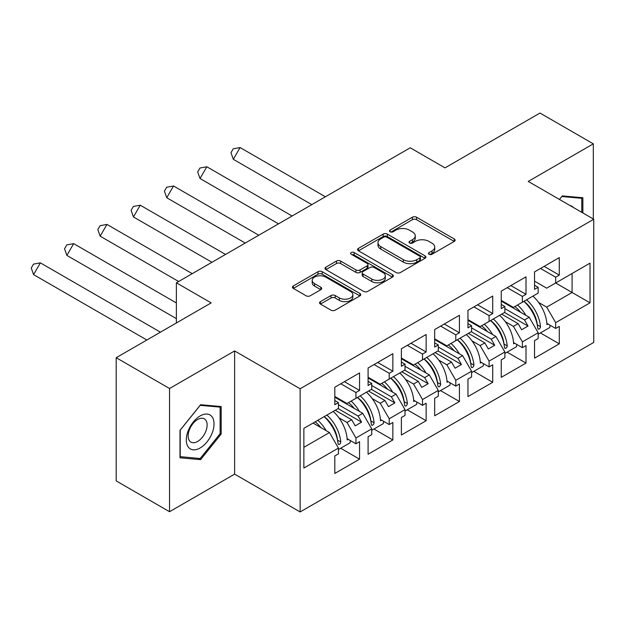 <?xml version="1.0" encoding="UTF-8"?>
<svg xmlns="http://www.w3.org/2000/svg" width="625" height="625" viewBox="0 0 625 625"><rect width="100%" height="100%" fill="white"/><g stroke="black" fill="none" stroke-linecap="round" stroke-linejoin="round"><path stroke-width="0.94" d="M429.078 254.266A2.07 1.195 0 0 0 432.008 254.266L454.266 241.414A2.961 1.711 0 0 0 455.133 240.203A2.961 1.711 0 0 0 454.266 239L416.563 217.227A2.961 1.711 0 0 0 412.375 217.227L390.117 230.078A2.07 1.195 0 0 0 389.516 230.922A2.07 1.195 0 0 0 390.117 231.773A2.07 1.195 0 0 0 393.055 231.773L395.93 230.109A9.477 5.469 0 0 1 409.336 230.109L412.477 231.922A9.477 5.469 0 0 1 415.258 235.789A9.477 5.469 0 0 1 412.477 239.664L409.602 241.328A2.07 1.195 0 0 0 408.992 242.172A2.07 1.195 0 0 0 409.602 243.016A2.07 1.195 0 0 0 412.531 243.016L415.414 241.352A9.477 5.469 0 0 1 428.82 241.352L431.961 243.172A9.477 5.469 0 0 1 434.734 247.039A9.477 5.469 0 0 1 431.961 250.906L429.078 252.57A2.07 1.195 0 0 0 428.469 253.414A2.07 1.195 0 0 0 429.078 254.266L429.078 252.57M593.32 218.992L593.32 143.844L539.977 113.047L445.023 167.867L410.242 147.789L176.375 282.812L176.375 322.969M169.547 511.711L234.625 474.133L234.625 350.938L169.547 388.508L169.547 511.711L116.195 480.906L116.195 357.711L211.156 302.891L176.375 282.812M169.547 388.508L116.195 357.711M320.43 301.633A2.961 1.711 0 0 0 319.562 302.844A2.961 1.711 0 0 0 320.43 304.055L331 310.164A2.961 1.711 0 0 0 335.195 310.164L359.906 295.891A2.961 1.711 0 0 0 360.773 294.68A2.961 1.711 0 0 0 359.906 293.477L322.203 271.703A2.961 1.711 0 0 0 318.016 271.703L293.305 285.977A2.961 1.711 0 0 0 292.438 287.188A2.961 1.711 0 0 0 293.305 288.391L306.078 295.773A2.961 1.711 0 0 0 310.266 295.773L320.844 289.664A2.961 1.711 0 0 0 321.711 288.453A2.961 1.711 0 0 0 320.844 287.242L314.508 283.586A7.922 4.578 0 0 1 312.188 280.352A7.922 4.578 0 0 1 317.078 276.125A7.922 4.578 0 0 1 325.719 277.117L350.531 291.445A7.922 4.578 0 0 1 352.859 294.68A7.922 4.578 0 0 1 347.961 298.906A7.922 4.578 0 0 1 339.328 297.914L335.195 295.531A2.961 1.711 0 0 0 331 295.531L320.43 301.633L320.43 304.055M234.625 350.938L300.133 388.758L593.75 219.242L593.75 342.438L300.133 511.953L300.133 388.758M593.32 143.844L528.242 181.422L593.75 219.242M396.141 272.555A2.961 1.711 0 0 0 400.328 272.555L425.047 258.281A2.961 1.711 0 0 0 425.914 257.078A2.961 1.711 0 0 0 425.047 255.867L387.344 234.102A2.961 1.711 0 0 0 383.156 234.102L358.445 248.367A2.961 1.711 0 0 0 357.57 249.578A2.961 1.711 0 0 0 358.445 250.789L396.141 272.555M352.047 254.711A2.07 1.195 0 0 1 354.148 255.008L354.148 252.539L392.477 274.672A2.961 1.711 0 0 1 393.344 275.875A2.961 1.711 0 0 1 392.477 277.086L367.766 291.359A2.961 1.711 0 0 1 363.57 291.359L325.875 269.594L325.875 267.172A2.961 1.711 0 0 0 325.008 268.383A2.961 1.711 0 0 0 325.875 269.594M325.875 267.172L336.453 261.062A2.961 1.711 0 0 1 340.641 261.062L355.93 269.891A2.961 1.711 0 0 0 360.117 269.891L367.133 265.844A2.961 1.711 0 0 0 368 264.633A2.961 1.711 0 0 0 367.133 263.422L351.219 254.234A2.07 1.195 0 0 1 350.609 253.383A2.07 1.195 0 0 1 351.891 252.281A2.07 1.195 0 0 1 354.148 252.539M358.07 397.07L361.586 395.039M338.438 404.711L358.07 416.047L362.766 413.336L334.812 397.195M391.359 377.852L394.875 375.82M371.727 385.492L391.359 396.828L396.047 394.117L368.094 377.977M424.641 358.633L428.164 356.602M405.016 366.273L424.641 377.609L429.336 374.898L401.383 358.758M457.93 339.422L461.453 337.383M438.297 347.055L457.93 358.391L462.625 355.68L434.672 339.539M491.219 320.203L494.742 318.164M471.586 327.836L491.219 339.172L495.914 336.461L467.961 320.32M524.508 300.984L528.031 298.945M504.875 308.617L524.508 319.953L529.203 317.242L501.25 301.102M495.914 336.461L504.875 351.984L489.086 361.102L480.125 345.578L484.82 342.867L468.391 333.383M473.797 371.367L492.711 382.289L492.711 364.797L489.086 366.891L489.086 361.102M492.711 382.289L467.961 396.578L467.961 379.086L471.586 376.992L471.586 371.203L455.797 380.32L446.836 364.797L451.531 362.086L435.102 352.602M440.508 390.586L459.422 401.508L459.422 384.016L455.797 386.109L455.797 380.32M459.422 401.508L434.672 415.797L434.672 398.305L438.297 396.211L438.297 390.422L422.508 399.539L413.547 384.016L418.242 381.305L401.813 371.82M407.227 409.805L426.141 420.727L426.141 403.234L422.508 405.328L422.508 399.539M426.141 420.727L401.383 435.016L401.383 417.523L405.016 415.43L405.016 409.641L389.219 418.758L380.258 403.234L384.953 400.523L368.523 391.039M373.938 429.023L392.852 439.945L392.852 422.453L389.219 424.547L389.219 418.758M392.852 439.945L368.094 454.234L368.094 436.742L371.727 434.648L371.727 428.859L355.938 437.977L346.977 422.453L351.664 419.742L335.234 410.258M340.648 448.242L359.562 459.164L359.562 441.672L355.938 443.766L355.938 437.977M359.562 459.164L334.812 473.453L334.812 455.961L338.438 453.867L338.438 448.078L303.867 468.031L303.867 428.367L338.438 408.406L338.438 402.617L334.812 404.711L334.812 387.219L359.562 372.93L359.562 390.422L355.938 392.516L355.938 398.305L371.727 389.188L371.727 383.398L368.094 385.492L368.094 368L392.852 353.711L392.852 371.203L389.219 373.297L389.219 379.086L405.016 369.969L405.016 364.18L401.383 366.273L401.383 348.781L426.141 334.492L426.141 351.984L422.508 354.078L422.508 359.867L438.297 350.75L438.297 344.961L434.672 347.055L434.672 329.562L459.422 315.273L459.422 332.766L455.797 334.859L455.797 340.648L471.586 331.531L471.586 325.742L467.961 327.836L467.961 310.344L492.711 296.055L492.711 313.547L489.086 315.641L489.086 321.43L504.875 312.312L504.875 306.523L501.25 308.617L501.25 291.125L526 276.836L526 294.328L522.375 296.422L522.375 302.211L538.164 293.094L538.164 287.305L534.539 289.398L534.539 271.906L559.289 257.617L559.289 275.109L555.664 277.203L555.664 282.992L590.016 263.156L590.016 302.828L555.664 322.664L546.695 307.141L572.094 292.484L572.094 273.508L590.016 263.156M540.375 332.938L559.289 343.852L559.289 326.359L555.664 328.453L555.664 322.664M559.289 343.852L534.539 358.148L534.539 340.648L538.164 338.555L538.164 332.766L522.375 341.883L513.414 326.359L518.109 323.648L501.672 314.164M507.086 352.156L526 363.07L526 345.578L522.375 347.672L522.375 341.883M526 363.07L501.25 377.359L501.25 359.867L504.875 357.773L504.875 351.984M355.938 398.305L346.977 403.477L334.812 396.461M338.906 417.797L346.977 422.453M351.664 419.742L355.188 425.844L361.586 422.141L358.07 416.047M362.766 413.336L371.727 428.859M389.219 379.086L380.258 384.258L368.094 377.242M372.195 398.578L380.258 403.234M384.953 400.523L388.477 406.625L394.875 402.922L391.359 396.828M396.047 394.117L405.016 409.641M422.508 359.867L413.547 365.039L401.383 358.023M405.477 379.359L413.547 384.016M418.242 381.305L421.766 387.406L428.164 383.711L424.641 377.609M429.336 374.898L438.297 390.422M455.797 340.648L446.836 345.828L434.672 338.805M438.766 360.141L446.836 364.797M451.531 362.086L455.055 368.188L461.453 364.492L457.93 358.391M462.625 355.68L471.586 371.203M489.086 321.43L480.125 326.609L467.961 319.586M472.055 340.922L480.125 345.578M484.82 342.867L488.336 348.969L494.742 345.273L491.219 339.172M522.375 302.211L513.414 307.391L501.25 300.367M505.344 321.703L513.414 326.359M518.109 323.648L521.625 329.75L528.031 326.055L524.508 319.953M529.203 317.242L538.164 332.766M590.016 302.828L555.664 282.992L546.695 288.172L534.539 281.148M538.633 302.484L546.695 307.141M234.625 474.133L300.133 511.953M303.867 447.336L329.477 432.555L313.047 423.07M329.477 432.555L338.438 448.078M534.539 285.211L538.164 287.305M544.141 266.359L559.289 275.109M540.508 268.461L555.664 277.203M534.492 316.234L535.242 316.664M546.836 323.359L555.664 328.453M501.25 304.43L504.875 306.523M510.852 285.578L526 294.328M507.227 287.672L522.375 296.422M501.203 335.453L501.953 335.883M513.547 342.578L522.375 347.672M334.812 400.523L338.438 402.617M344.414 381.672L359.562 390.422M340.781 383.766L355.938 392.516M334.766 431.539L335.516 431.977M347.109 438.672L355.938 443.766M368.094 381.305L371.727 383.398M377.703 362.453L392.852 371.203M374.07 364.547L389.219 373.297M368.055 412.32L368.797 412.758M380.398 419.453L389.219 424.547M401.383 362.086L405.016 364.18M410.984 343.234L426.141 351.984M407.359 345.328L422.508 354.078M401.336 393.102L402.086 393.539M413.688 400.234L422.508 405.328M434.672 342.867L438.297 344.961M444.273 324.016L459.422 332.766M440.648 326.109L455.797 334.859M434.625 373.891L435.375 374.32M446.969 381.016L455.797 386.109M467.961 323.648L471.586 325.742M477.562 304.797L492.711 313.547M473.938 306.891L489.086 315.641M467.914 354.672L468.664 355.102M480.258 361.797L489.086 366.891M504.555 312.5L528.031 326.055M471.266 331.719L494.742 345.273M437.977 350.938L461.453 364.492M404.695 370.156L428.164 383.711M371.406 389.375L394.875 402.922M338.117 408.594L361.586 422.141M582.867 212.961L582.867 197.75L562.273 195.914L559.445 199.438M221.18 434.023L221.18 406.57L200.594 404.727L180 430.344L180 457.797L200.594 459.641L221.18 434.023L220.117 433.406M429.906 254.555L431.961 253.375A9.477 5.469 0 0 0 434.734 249.5L434.734 247.039M415.258 235.789L415.258 238.258A9.477 5.469 0 0 1 412.477 242.125L410.43 243.312M454.227 241.438L416.563 219.695A2.961 1.711 0 0 0 412.375 219.695L390.953 232.063M425.008 258.305L387.344 236.562A2.961 1.711 0 0 0 383.156 236.562L358.484 250.813M419.812 257.922A2.07 1.195 0 0 0 420.414 257.078A2.07 1.195 0 0 0 419.812 256.227L386.719 237.125A2.07 1.195 0 0 0 383.781 237.125L380.75 238.875A9.477 5.469 0 0 0 377.969 242.742A9.477 5.469 0 0 0 380.75 246.617L403.367 259.672A9.477 5.469 0 0 0 416.773 259.672L419.812 257.922L419.812 260.383A2.07 1.195 0 0 0 420.414 259.539L420.414 257.078M377.969 242.742L377.969 245.211A9.477 5.469 0 0 0 380.75 249.078L380.75 246.617M419.812 260.383L416.773 262.141A9.477 5.469 0 0 1 403.367 262.141L380.75 249.078M325.914 269.617L336.453 263.531L336.453 261.062M368 264.633L368 267.094A2.961 1.711 0 0 1 367.133 268.305L360.117 272.359A2.961 1.711 0 0 1 355.93 272.359L340.641 263.531A2.961 1.711 0 0 0 336.453 263.531M354.148 255.008L392.438 277.109M371.797 279.055A7.922 4.578 0 0 0 380.43 280.047A7.922 4.578 0 0 0 385.32 275.82A7.922 4.578 0 0 0 383 272.586L374.258 267.531A2.961 1.711 0 0 0 370.062 267.531L363.047 271.586A2.961 1.711 0 0 0 362.18 272.797A2.961 1.711 0 0 0 363.047 274.008L371.797 279.055L371.797 281.516A7.922 4.578 0 0 0 380.43 282.508A7.922 4.578 0 0 0 385.32 278.281L385.32 275.82M362.18 272.797L362.18 275.258A2.961 1.711 0 0 0 363.047 276.469L363.047 274.008M371.797 281.516L363.047 276.469M352.859 294.68L352.859 297.148A7.922 4.578 0 0 1 347.961 301.375A7.922 4.578 0 0 1 339.328 300.383L335.195 297.992A2.961 1.711 0 0 0 331 297.992L320.469 304.078M312.188 280.352L312.188 282.82A7.922 4.578 0 0 0 314.508 286.055L314.508 283.586M320.805 289.688L314.508 286.055M359.867 295.914L322.203 274.172A2.961 1.711 0 0 0 318.016 274.172L293.344 288.414M198.414 458.383L200.594 459.641M240.102 147.547L233.312 159.305L230.977 152.727L233.242 148.812L240.102 147.547L325.383 196.781M233.312 159.305L311.805 204.617M517.547 305A26.859 15.508 60 0 1 525.867 315.312M520.664 312.312A22.328 12.891 -120 0 0 514.844 306.562M505.609 302.883L504.18 302.797M532.906 296.133A26.859 15.508 60 0 1 546.898 324.625L547.969 324.016M537.312 325.133L537.297 324.883A22.328 12.891 -120 0 0 523.914 301.32M526.617 299.766A26.859 15.508 -120 0 1 540.508 326.609L540.281 327.82L539.062 329.148L538.219 329.148L537.734 328.211A26.859 15.508 -120 0 0 523.844 301.367M550.055 325.219A26.859 15.508 60 0 1 549.766 327.516L538.164 334.211M573.227 207.391A19.617 11.328 120 0 0 569.789 205.406M559.484 199.461L561.852 196.523L581.797 198.305L581.797 212.344M580.477 197.539L581.797 198.305M212.18 433.008A19.617 11.328 120 0 0 207.102 414.062A19.617 11.328 120 0 0 188.156 430.867A19.617 11.328 120 0 0 193.227 449.812A19.617 11.328 120 0 0 212.18 433.008M205.859 431.211A13.43 7.75 120 0 0 204.352 418.852A13.43 7.75 120 0 0 189.414 429.742A13.43 7.75 120 0 0 190.922 442.109A13.43 7.75 120 0 0 205.859 431.211M180.211 456.758L180.211 430.156L200.164 405.336L220.117 407.117L220.117 433.719L200.164 458.539L180 456.633M218.797 406.352L220.117 407.117M206.813 166.766L200.023 178.523L197.688 171.945L199.953 168.031L206.813 166.766L292.094 216M200.023 178.523L278.516 223.836M484.258 324.219A26.859 15.508 60 0 1 492.578 334.531M487.375 331.531A22.328 12.891 -120 0 0 481.555 325.781M472.32 322.102L470.898 322.016M499.625 315.352A26.859 15.508 60 0 1 513.617 343.844L514.68 343.234M504.023 344.352L504.016 344.102A22.328 12.891 -120 0 0 490.625 320.539M493.328 318.984A26.859 15.508 -120 0 1 507.219 345.828L506.992 347.039L505.773 348.359L504.93 348.367L504.445 347.43A26.859 15.508 -120 0 0 490.555 320.586M516.766 344.438A26.859 15.508 60 0 1 516.477 346.734L504.875 353.43M173.531 185.984L166.742 197.742L164.398 191.164L166.664 187.242L173.531 185.984L258.805 235.219M166.742 197.742L245.227 243.055M450.969 343.438A26.859 15.508 60 0 1 459.289 353.75M454.094 350.75A22.328 12.891 -120 0 0 448.266 345M439.039 341.32L437.609 341.234M466.336 334.57A26.859 15.508 60 0 1 480.328 363.062L481.391 362.453M470.734 363.57L470.727 363.32A22.328 12.891 -120 0 0 457.336 339.758M460.039 338.203A26.859 15.508 -120 0 1 473.938 365.047L473.703 366.258L472.484 367.578L471.641 367.586L471.156 366.648A26.859 15.508 -120 0 0 457.266 339.805M483.477 363.656A26.859 15.508 60 0 1 483.188 365.953L471.586 372.648M140.242 205.203L133.453 216.961L131.109 210.383L133.375 206.461L140.242 205.203L225.516 254.438M133.453 216.961L211.937 262.273M417.68 362.656A26.859 15.508 60 0 1 426 372.969M420.805 369.969A22.328 12.891 -120 0 0 414.984 364.219M405.75 360.539L404.32 360.453M433.047 353.789A26.859 15.508 60 0 1 447.039 382.281L448.102 381.672M437.445 382.789L437.437 382.539A22.328 12.891 -120 0 0 424.047 358.977M426.75 357.422A26.859 15.508 -120 0 1 440.648 384.266L440.414 385.477L439.195 386.797L438.352 386.805L437.875 385.867A26.859 15.508 -120 0 0 423.977 359.023M450.188 382.875A26.859 15.508 60 0 1 449.898 385.172L438.297 391.867M106.953 224.422L100.164 236.18L97.828 229.602L100.086 225.68L106.953 224.422L192.234 273.656M100.164 236.18L178.648 281.492M384.398 381.875A26.859 15.508 60 0 1 392.711 392.188M387.516 389.188A22.328 12.891 -120 0 0 381.695 383.43M372.461 379.758L371.031 379.672M399.758 373.008A26.859 15.508 60 0 1 413.75 401.5L414.82 400.891M404.156 402.008L404.148 401.758A22.328 12.891 -120 0 0 390.766 378.195M393.461 376.641A26.859 15.508 -120 0 1 407.359 403.484L407.125 404.695L405.914 406.016L405.086 406.039L404.586 405.086A26.859 15.508 -120 0 0 390.688 378.242M416.906 402.094A26.859 15.508 60 0 1 416.609 404.391L405.016 411.086M73.664 243.641L66.875 255.398L64.539 248.82L66.805 244.898L73.664 243.641L176.375 302.938M66.875 255.398L176.375 318.617M351.109 401.094A26.859 15.508 60 0 1 359.422 411.406M354.227 408.406A22.328 12.891 -120 0 0 348.406 402.648M339.172 398.977L337.742 398.891M366.469 392.227A26.859 15.508 60 0 1 380.461 420.719L381.531 420.102M370.867 421.227L370.859 420.977A22.328 12.891 -120 0 0 357.477 397.414M360.172 395.859A26.859 15.508 -120 0 1 374.07 422.703L373.844 423.914L372.625 425.234L371.781 425.242L371.297 424.305A26.859 15.508 -120 0 0 357.398 397.461M383.617 421.312A26.859 15.508 60 0 1 383.328 423.609L371.727 430.305M40.375 262.859L33.586 274.617L31.25 268.039L33.516 264.117L40.375 262.859L160.438 332.172M33.586 274.617L146.859 340.016M317.82 420.312A26.859 15.508 60 0 1 326.141 430.625M320.938 427.625A22.328 12.891 -120 0 0 315.117 421.867M333.18 411.438A26.859 15.508 60 0 1 347.172 439.938L348.242 439.32M337.586 440.445L337.57 440.188A22.328 12.891 -120 0 0 324.188 416.633M326.891 415.078A26.859 15.508 -120 0 1 340.781 441.922L340.555 443.133L339.336 444.453L338.492 444.461L338.008 443.523A26.859 15.508 -120 0 0 324.117 416.68M350.328 440.531A26.859 15.508 60 0 1 350.039 442.82L338.438 449.523M431.961 253.375L431.961 250.906M409.602 243.016L409.602 241.328M412.477 242.125L412.477 239.664M390.117 231.773L390.117 230.078M412.375 219.695L412.375 217.227M416.563 219.695L416.563 217.227M454.266 241.414L454.266 239M358.445 250.789L358.445 248.367M383.156 236.562L383.156 234.102M387.344 236.562L387.344 234.102M425.047 258.281L425.047 255.867M403.367 262.141L403.367 259.672M416.773 262.141L416.773 259.672M340.641 263.531L340.641 261.062M355.93 272.359L355.93 269.891M360.117 272.359L360.117 269.891M367.133 268.305L367.133 265.844M392.477 277.086L392.477 274.672M331 297.992L331 295.531M335.195 297.992L335.195 295.531M339.328 300.383L339.328 297.914M320.844 289.664L320.844 287.242M293.305 288.391L293.305 285.977M318.016 274.172L318.016 271.703M322.203 274.172L322.203 271.703M359.906 295.891L359.906 293.477M540.508 326.609L537.297 324.883M507.219 345.828L504.016 344.102M473.938 365.047L470.727 363.32M440.648 384.266L437.437 382.539M407.359 403.484L404.148 401.758M374.07 422.703L370.859 420.977M340.781 441.922L337.57 440.188"/></g></svg>
